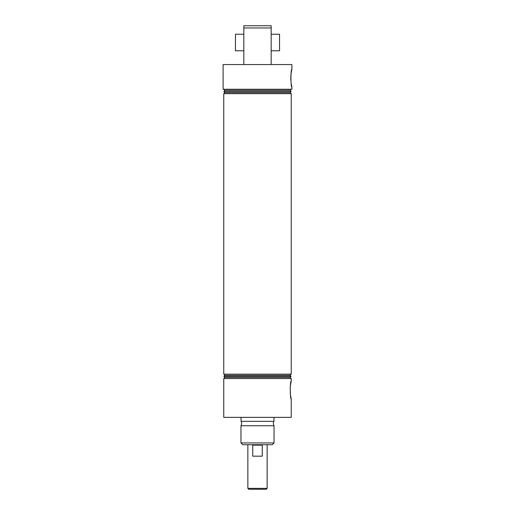 <?xml version="1.0" encoding="UTF-8"?>
<svg xmlns="http://www.w3.org/2000/svg" width="515" height="515" viewBox="0 0 515 515"><rect width="100%" height="100%" fill="white"/><g stroke="black" fill="none" stroke-linecap="round" stroke-linejoin="round"><path stroke-width="0.77" d="M273.948 417.362L273.948 421.334A4.41 4.41 0 0 0 274.038 425.744L240.962 425.744A4.41 4.41 0 0 0 241.052 421.334L241.052 417.362M291.097 83.218L291.896 87.157C290.627 87.692 290.634 68.765 291.896 69.3L290.962 74.244M290.898 74.875L290.775 79.973M290.222 386.675L290.428 394.999L291.239 398.932C289.951 399.46 289.951 380.579 291.239 381.113L290.28 386.115M291.896 69.3L291.896 64.562L223.104 64.562L223.104 89.256L291.896 89.256L291.896 87.157M223.761 93.666L291.239 93.666L290.19 92.584L224.81 92.584L223.761 93.666L223.761 374.148L291.239 374.148L290.067 375.313L224.933 375.313L223.896 376.349L291.104 376.349L290.067 377.386L224.933 377.386L223.761 378.557L223.761 417.362L291.239 417.362L291.239 398.932M290.19 92.584L291.104 91.458L223.896 91.458L224.81 92.584M291.104 91.458L290.19 90.299L224.81 90.299L223.896 91.458M290.19 90.299L291.239 89.256M224.81 90.299L223.761 89.256M290.067 377.386L291.239 378.557L223.761 378.557M224.933 377.386L223.896 376.349M290.067 375.313L291.104 376.349M224.933 375.313L223.761 374.148M272.274 444.709L242.726 444.709L240.962 442.945L274.038 442.945L272.274 444.709M273.948 421.334L241.052 421.334M240.962 425.744L240.962 442.945M274.038 425.744L274.038 442.945M291.239 378.557L291.239 381.113M291.239 93.666L291.239 374.148M243.827 27.958L243.827 25.75L271.173 25.75L271.173 27.958L243.827 27.958L243.827 64.562M271.173 64.562L271.173 27.958M267.137 488.368L266.255 489.25L248.745 489.25L247.863 488.368L267.137 488.368L267.137 444.709M252.743 445.147L262.257 445.147L262.257 456.174L252.743 456.174L252.743 445.147M271.173 34.241L279.548 34.241L279.548 50.779L271.173 50.779M243.827 34.241L235.452 34.241L235.452 50.779L243.827 50.779M247.863 444.709L247.863 488.368"/></g></svg>
